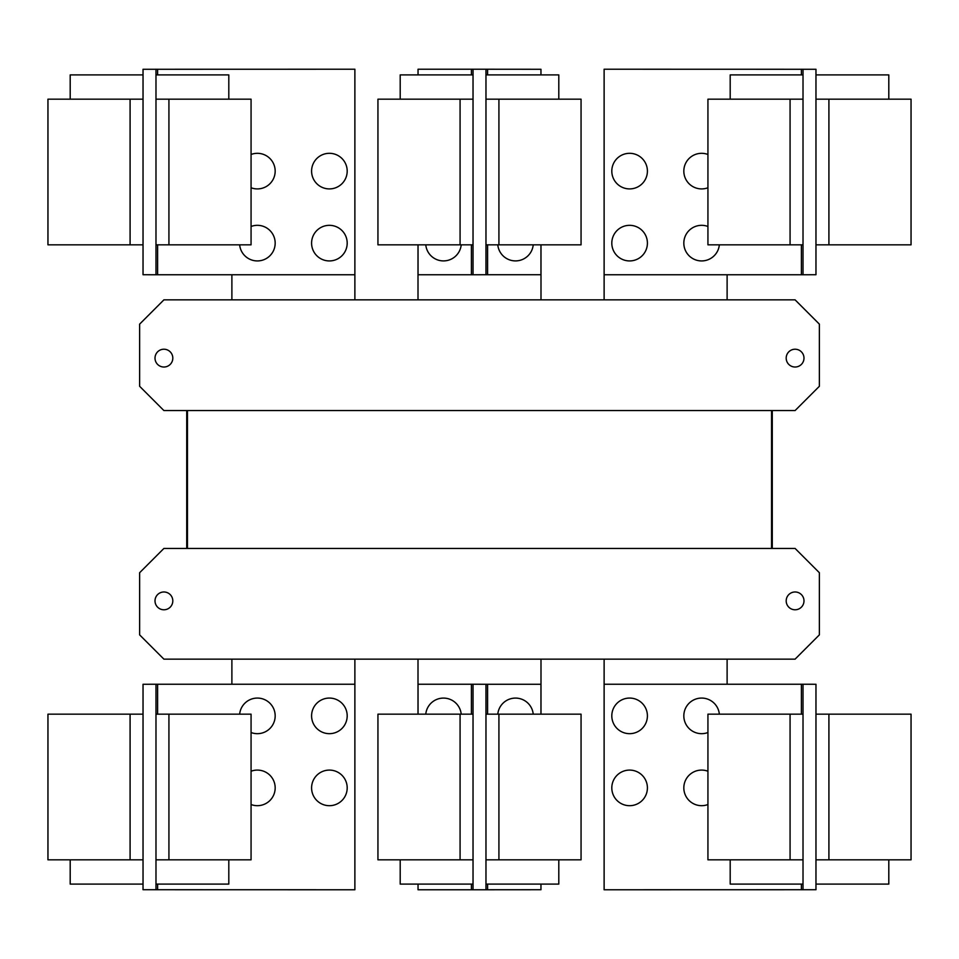 <?xml version="1.0" encoding="UTF-8"?>
<svg xmlns="http://www.w3.org/2000/svg" width="959" height="959" viewBox="0 0 959 959"><rect width="100%" height="100%" fill="white"/><g stroke="black" fill="none" stroke-linecap="round" stroke-linejoin="round"><path stroke-width="1.44" d="M707.934 859.827L707.934 714.167L803.019 714.167L803.019 859.827L707.934 859.827M730.195 859.827L730.195 884.102L803.019 884.102M611.806 787.89A17.801 17.801 0 0 1 629.607 770.089A17.801 17.801 0 0 1 647.409 787.89A17.801 17.801 0 0 1 629.607 805.692A17.801 17.801 0 0 1 611.806 787.89M707.934 804.529A17.801 17.801 0 0 1 683.827 787.89A17.801 17.801 0 0 1 707.934 771.24M611.806 715.87A17.801 17.801 0 0 1 629.607 698.068A17.801 17.801 0 0 1 647.409 715.87A17.801 17.801 0 0 1 629.607 733.671A17.801 17.801 0 0 1 611.806 715.87M707.934 732.52A17.801 17.801 0 0 1 683.827 715.87A17.801 17.801 0 0 1 700.777 698.092A17.801 17.801 0 0 1 719.346 714.167M251.066 714.167L251.066 859.827L155.981 859.827L155.981 714.167L251.066 714.167M155.981 884.102L228.805 884.102L228.805 859.827M251.066 771.24A17.801 17.801 0 0 1 275.173 787.89A17.801 17.801 0 0 1 251.066 804.529M311.591 787.89A17.801 17.801 0 0 1 329.393 770.089A17.801 17.801 0 0 1 347.194 787.89A17.801 17.801 0 0 1 329.393 805.692A17.801 17.801 0 0 1 311.591 787.89M239.654 714.167A17.801 17.801 0 0 1 258.223 698.092A17.801 17.801 0 0 1 275.173 715.87A17.801 17.801 0 0 1 251.066 732.52M311.591 715.87A17.801 17.801 0 0 1 329.393 698.068A17.801 17.801 0 0 1 347.194 715.87A17.801 17.801 0 0 1 329.393 733.671A17.801 17.801 0 0 1 311.591 715.87M803.019 684.235L815.965 684.27L815.965 714.167L911.05 714.167L911.05 859.827L815.965 859.827L815.965 889.724L604.122 889.772L604.122 684.235L803.019 684.235L803.019 714.167M815.965 884.102L888.801 884.102L888.801 859.827M815.965 714.167L815.965 859.827M377.942 859.827L377.942 714.167L473.027 714.167L473.027 859.827L377.942 859.827M400.203 859.827L400.203 884.102L473.027 884.102M581.058 714.167L581.058 859.827L485.973 859.827L485.973 714.167L581.058 714.167M485.973 884.102L558.797 884.102L558.797 859.827M157.6 714.167L157.6 684.235L354.878 684.235L354.878 889.772L143.035 889.724L143.035 859.827L47.95 859.827L47.95 714.167L143.035 714.167L143.035 684.27L149.508 684.27L143.035 684.27M143.035 859.827L143.035 714.167M70.199 859.827L70.199 884.102L143.035 884.102M157.6 684.235L149.508 684.235M803.019 859.827L803.019 889.772M425.772 714.167A17.801 17.801 0 0 1 461.207 714.167M497.793 714.167A17.801 17.801 0 0 1 533.228 714.167M155.981 889.772L155.981 859.827M155.981 714.167L155.981 684.235M809.492 889.724L815.965 889.724M809.492 684.235L815.965 684.27M540.96 884.102L540.96 889.724L473.027 889.772L473.027 859.827M418.04 714.167L418.04 684.235L473.027 684.235L473.027 714.167M418.04 884.102L418.04 889.772L473.027 889.772M485.973 889.724L485.973 859.827M485.973 714.167L485.973 684.27L473.027 684.235M540.96 714.167L540.96 684.27L485.973 684.27M143.035 889.724L149.508 889.724M707.934 244.833L707.934 99.173L803.019 99.173L803.019 244.833L707.934 244.833M803.019 74.898L730.195 74.898L730.195 99.173M611.806 171.11A17.801 17.801 0 0 1 629.607 153.308A17.801 17.801 0 0 1 647.409 171.11A17.801 17.801 0 0 1 629.607 188.911A17.801 17.801 0 0 1 611.806 171.11M707.934 187.76A17.801 17.801 0 0 1 683.827 171.11A17.801 17.801 0 0 1 707.934 154.471M611.806 243.13A17.801 17.801 0 0 1 629.607 225.329A17.801 17.801 0 0 1 647.409 243.13A17.801 17.801 0 0 1 629.607 260.932A17.801 17.801 0 0 1 611.806 243.13M719.346 244.833A17.801 17.801 0 0 1 700.777 260.908A17.801 17.801 0 0 1 683.827 243.13A17.801 17.801 0 0 1 707.934 226.48M251.066 99.173L251.066 244.833L155.981 244.833L155.981 99.173L251.066 99.173M228.805 99.173L228.805 74.898L155.981 74.898M251.066 154.471A17.801 17.801 0 0 1 275.173 171.11A17.801 17.801 0 0 1 251.066 187.76M311.591 171.11A17.801 17.801 0 0 1 329.393 153.308A17.801 17.801 0 0 1 347.194 171.11A17.801 17.801 0 0 1 329.393 188.911A17.801 17.801 0 0 1 311.591 171.11M251.066 226.48A17.801 17.801 0 0 1 275.173 243.13A17.801 17.801 0 0 1 258.223 260.908A17.801 17.801 0 0 1 239.654 244.833M311.591 243.13A17.801 17.801 0 0 1 329.393 225.329A17.801 17.801 0 0 1 347.194 243.13A17.801 17.801 0 0 1 329.393 260.932A17.801 17.801 0 0 1 311.591 243.13M801.4 244.833L801.4 274.765L604.122 274.765L604.122 69.228L815.965 69.276L815.965 99.173L911.05 99.173L911.05 244.833L815.965 244.833L815.965 274.73L809.492 274.73L815.965 274.73M815.965 99.173L815.965 244.833M888.801 99.173L888.801 74.898L815.965 74.898M801.4 274.765L809.492 274.765M155.981 274.765L143.035 274.73L143.035 244.833L47.95 244.833L47.95 99.173L143.035 99.173L143.035 69.276L354.878 69.228L354.878 274.765L155.981 274.765L155.981 244.833M143.035 74.898L70.199 74.898L70.199 99.173M143.035 244.833L143.035 99.173M186.729 410.56L186.729 548.44L186.729 410.56M772.271 548.44L772.271 410.56L772.271 548.44M727.114 684.235L727.114 659.145M604.122 659.145L604.122 684.235M540.996 714.167L540.996 659.145M418.004 659.145L418.004 714.167M354.878 684.235L354.878 659.145M231.886 659.145L231.886 684.235M803.019 69.228L803.019 99.173M803.019 244.833L803.019 274.765M155.981 99.173L155.981 69.228M786.188 600.885A8.907 8.907 0 0 1 795.095 591.979A8.907 8.907 0 0 1 803.99 600.885A8.907 8.907 0 0 1 795.095 609.78A8.907 8.907 0 0 1 786.188 600.885M155.01 600.885A8.907 8.907 0 0 1 163.905 591.979A8.907 8.907 0 0 1 172.812 600.885A8.907 8.907 0 0 1 163.905 609.78A8.907 8.907 0 0 1 155.01 600.885M139.63 634.87L139.63 572.715L163.905 548.44L795.095 548.44L819.37 572.715L819.37 634.87L795.095 659.145L163.905 659.145L139.63 634.87M815.965 69.276L809.492 69.276M149.508 69.276L143.035 69.276M143.035 274.73L149.508 274.73M187.449 548.44L187.449 410.56M771.551 410.56L771.551 548.44M581.058 99.173L581.058 244.833L485.973 244.833L485.973 99.173L581.058 99.173M558.797 99.173L558.797 74.898L485.973 74.898M533.228 244.833A17.801 17.801 0 0 1 497.793 244.833M803.99 358.115A8.907 8.907 0 0 1 795.095 367.021A8.907 8.907 0 0 1 786.188 358.115A8.907 8.907 0 0 1 795.095 349.22A8.907 8.907 0 0 1 803.99 358.115M172.812 358.115A8.907 8.907 0 0 1 163.905 367.021A8.907 8.907 0 0 1 155.01 358.115A8.907 8.907 0 0 1 163.905 349.22A8.907 8.907 0 0 1 172.812 358.115M819.37 386.285L795.095 410.56L163.905 410.56L139.63 386.285L139.63 324.13L163.905 299.855L795.095 299.855L819.37 324.13L819.37 386.285M377.942 244.833L377.942 99.173L473.027 99.173L473.027 244.833L377.942 244.833M473.027 74.898L400.203 74.898L400.203 99.173M540.96 244.833L540.96 274.73L485.973 274.73L485.973 244.833M540.96 74.898L540.96 69.276L473.027 69.228L473.027 99.173M604.122 274.765L604.122 299.855M727.114 299.855L727.114 274.765M231.886 274.765L231.886 299.855M354.878 299.855L354.878 274.765M485.973 99.173L485.973 69.276M485.973 274.73L473.027 274.765L473.027 244.833M540.996 299.855L540.996 244.833M418.004 244.833L418.004 299.855M473.027 69.228L418.04 69.228L418.04 74.898M418.04 244.833L418.04 274.765L473.027 274.765M461.207 244.833A17.801 17.801 0 0 1 425.772 244.833M790.072 859.827L790.072 714.167M168.928 714.167L168.928 859.827M828.912 714.167L828.912 859.827M801.4 684.235L801.4 714.167M801.4 884.102L801.4 889.772M460.08 859.827L460.08 714.167M498.92 714.167L498.92 859.827M130.088 859.827L130.088 714.167M157.6 889.772L157.6 884.102M471.408 684.235L471.408 714.167M471.408 884.102L471.408 889.772M487.592 889.724L487.592 884.102M487.592 714.167L487.592 684.27M790.072 244.833L790.072 99.173M168.928 99.173L168.928 244.833M828.912 99.173L828.912 244.833M801.4 69.228L801.4 74.898M130.088 244.833L130.088 99.173M157.6 274.765L157.6 244.833M157.6 74.898L157.6 69.228M498.92 99.173L498.92 244.833M460.08 244.833L460.08 99.173M487.592 274.73L487.592 244.833M487.592 74.898L487.592 69.276M471.408 69.228L471.408 74.898M471.408 244.833L471.408 274.765"/></g></svg>
